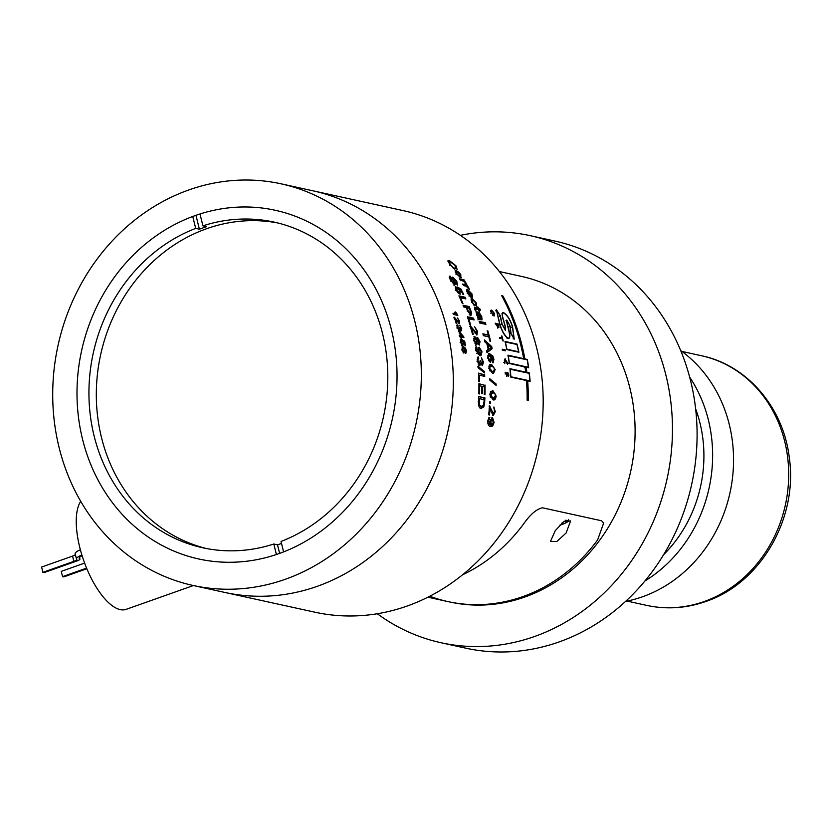 <?xml version="1.0" encoding="UTF-8"?>
<svg xmlns="http://www.w3.org/2000/svg" width="832" height="832" viewBox="0 0 832 832"><rect width="100%" height="100%" fill="white"/><g stroke="black" fill="none" stroke-linecap="round" stroke-linejoin="round"><path stroke-width="1.25" d="M377.312 613.746A208.374 185.702 -77.6 0 0 441.002 642.73L465.618 648.138A208.374 185.702 -77.6 0 0 559.125 641.93A208.374 185.702 -77.6 0 0 697.081 432.214A208.374 185.702 -77.6 0 0 554.954 241.082L530.338 235.685A208.374 185.702 -77.6 0 0 460.366 235.331M441.002 642.73A208.374 185.702 -77.6 0 0 534.498 636.522A208.374 185.702 -77.6 0 0 672.454 426.806A208.374 185.702 -77.6 0 0 530.338 235.685M192.941 585.437L224.942 592.467A205.587 183.227 -77.6 0 0 317.2 586.342A205.587 183.227 -77.6 0 0 453.315 379.423A205.587 183.227 -77.6 0 0 313.092 190.84L402.958 210.569A205.587 183.227 -77.6 0 1 543.171 399.142A205.587 183.227 -77.6 0 1 407.056 606.07A205.587 183.227 -77.6 0 1 314.808 612.186L224.942 592.467A205.587 183.227 -77.6 0 0 317.2 586.342A205.587 183.227 -77.6 0 0 453.315 379.423A205.587 183.227 -77.6 0 0 313.092 190.84L281.091 183.82A205.587 183.227 -77.6 0 0 188.833 189.946A205.587 183.227 -77.6 0 0 52.718 396.864A205.587 183.227 -77.6 0 0 192.941 585.437A205.587 183.227 -77.6 0 0 285.189 579.322A205.587 183.227 -77.6 0 0 421.314 372.403A205.587 183.227 -77.6 0 0 281.091 183.82M278.845 553.665A178.506 159.078 -77.6 0 0 397.03 374.005A178.506 159.078 -77.6 0 0 275.278 210.278A178.506 159.078 -77.6 0 0 195.177 215.592A178.506 159.078 -77.6 0 0 77.002 395.252A178.506 159.078 -77.6 0 0 198.744 558.979A178.506 159.078 -77.6 0 0 278.845 553.665M283.608 551.897L281.029 541.455A166.691 148.554 -77.6 0 0 387.764 372.944A166.691 148.554 -77.6 0 0 274.102 222.102A166.691 148.554 -77.6 0 0 202.925 225.846L206.617 226.658A166.691 148.554 -77.6 0 0 202.998 227.885A166.691 148.554 -77.6 0 0 199.399 229.206L195.707 228.394A166.691 148.554 -77.6 0 0 88.972 396.916A166.691 148.554 -77.6 0 0 202.634 547.747A166.691 148.554 -77.6 0 0 273.811 544.014L276.411 554.507M273.811 544.014L277.503 544.825A166.691 148.554 -77.6 0 0 281.122 543.598A166.691 148.554 -77.6 0 0 281.518 543.452M277.784 222.966A166.691 148.554 -77.6 0 0 206.69 228.696A166.691 148.554 -77.6 0 0 96.314 394.358A166.691 148.554 -77.6 0 0 206.336 548.506M192.754 216.476L195.707 228.394M202.925 225.846L199.982 213.98M277.503 544.825L279.625 553.384M196.144 216.05L199.399 229.206M625.612 601.38A137.519 122.564 -77.6 0 0 642.491 596.783A137.519 122.564 -77.6 0 0 731.744 483.392A137.519 122.564 -77.6 0 0 680.67 350.542M644.873 581.038A137.519 122.564 -77.6 0 0 689.645 377.083M663.614 554.715A127.795 113.89 -77.6 0 0 695.635 408.845M429.759 596.242L434.148 597.771A166.691 148.554 102.4 0 0 447.959 601.598A166.691 148.554 102.4 0 0 597.626 539.906L603.647 523.089L601.598 520.78L542.506 507.811C536.64 509.007 530.39 514.311 523.765 523.702A166.691 148.554 102.4 0 1 462.55 574.798A166.691 148.554 -77.6 0 0 523.765 523.702C530.358 514.332 536.609 509.038 542.506 507.811L601.598 520.78L603.647 523.089L597.626 539.906A166.691 148.554 102.4 0 1 522.766 596.627A166.691 148.554 102.4 0 1 447.959 601.598L449.935 602.025A166.691 148.554 -77.6 0 0 524.732 597.064A166.691 148.554 -77.6 0 0 635.097 429.291A166.691 148.554 -77.6 0 0 521.404 276.39L499.366 271.544M566.114 532.99L556.878 541.455L550.482 541.414L555.277 530.618L564.158 521.248L570.596 520.926L566.114 532.99M562.671 522.444L561.798 523.224M490.526 401.908A205.587 183.227 -77.6 0 1 490.422 403.686L489.632 403.51A205.587 183.227 -77.6 0 0 489.736 401.742L490.526 401.908L489.726 401.898M491.13 411.705L492.336 413.795L493.324 413.868L494.562 411.57L493.896 406.962L495.269 411.767L493.147 415.636L490.1 408.262A205.587 183.227 -77.6 0 1 489.455 415.012L488.675 414.835A205.587 183.227 -77.6 0 0 489.486 405.808L493.407 413.878L492.482 413.806M489.923 417.29L488.561 420.992L490.287 424.455L490.079 421.158L492.565 417.685L494.062 422.354C493.262 425.672 492.055 426.993 490.433 426.296C488.561 426.296 487.708 424.445 487.864 420.742L489.923 417.29M450.216 278.356L451.058 277.711A205.587 183.227 -77.6 0 0 450.091 276.13L449.228 276.786M451.058 277.711L451.381 280.446L453.939 283.286L452.452 278.45L452.774 277.098L456.799 281.362L457.402 285.199A205.587 183.227 -77.6 0 0 456.487 283.587L457.205 284.846M453.232 282.87L453.097 283.899L453.939 283.286L454.085 282.246M452.379 277.139L451.942 277.753M456.487 283.587L456.123 281.268L453.794 278.678L455.26 283.244L454.886 284.908L450.705 280.353C449.02 277.534 448.812 276.13 450.091 276.13L449.457 276.234M453.794 278.678L452.951 279.334M492.159 390.79L493.085 390.884L496.153 396.001C495.695 399.298 494.614 400.546 492.898 399.745L489.913 394.628L490.558 391.674L493.085 390.884L492.086 390.936L494.905 393.671M493.761 399.849L492.898 399.745M496.09 383.968A205.587 183.227 -77.6 0 1 496.132 385.424L489.84 380.193A205.587 183.227 -77.6 0 0 489.778 378.726L496.09 383.968L495.092 384.062A204.485 182.229 -77.6 0 1 495.102 384.571M491.577 364.478L495.165 369.533L493.553 373.318L492.419 373.235L488.925 368.17L489.206 365.248L491.577 364.478L490.589 364.676L493.522 367.078M492.887 362.898L492.804 357.552L490.506 355.482L491.816 358.946L490.36 362.513L487.666 357.77L488.758 353.662L492.71 355.722L493.938 359.33L493.043 362.877M456.56 288.038L456.57 289.942L459.202 292.635L459.337 290.555L457.028 286.946L460.824 288.839A205.587 183.227 -77.6 0 1 463.663 294.424L462.873 294.258A205.587 183.227 -77.6 0 0 460.678 289.89L458.775 288.943L460.262 291.127L459.992 294.164L458.11 292.937L455.863 289.775L455.686 286.52L456.56 288.038L455.385 288.746M458.328 293.197L459.701 292.594L458.401 293.218M460.647 294.112L459.992 294.164M455.26 286.624L455.416 288.714M465.067 297.201A205.587 183.227 -77.6 0 1 465.858 298.906L460.408 297.71A205.587 183.227 -77.6 0 1 462.946 303.482L462.238 303.326A205.587 183.227 -77.6 0 0 458.91 295.849L465.067 297.201L464.173 297.752A204.485 182.229 -77.6 0 1 464.589 298.626M469.186 306.571A205.587 183.227 -77.6 0 1 470.985 311.137L471.63 312.978L470.964 315.474L467.449 310.575A205.587 183.227 -77.6 0 0 466.263 307.518L463.736 306.966A205.587 183.227 -77.6 0 0 463.029 305.219L469.186 306.571L468.27 307.07A204.485 182.229 -77.6 0 1 468.676 308.048M473.522 318.146A205.587 183.227 -77.6 0 1 474.126 319.935L468.676 318.739A205.587 183.227 -77.6 0 1 470.6 324.834L469.882 324.678A205.587 183.227 -77.6 0 0 467.366 316.794L473.522 318.146L472.586 318.573A204.485 182.229 -77.6 0 1 472.961 319.686M475.207 333.549L476.466 333.341L476.83 331.167L474.646 326.81L477.558 331.365L476.902 335.026L471.588 327.985A205.587 183.227 -77.6 0 1 473.273 334.381L472.482 334.214A205.587 183.227 -77.6 0 0 470.184 325.676L476.694 333.33L475.914 333.538M476.892 339.321L477.662 337.584L480.054 341.64L479.274 345.072L477.662 342.836L476.58 344.978L473.824 340.298L474.75 336.471L476.892 339.321L475.925 339.643M477.35 337.594L476.694 337.917M476.403 346.84L475.675 347.069L476.06 348.795L477.038 348.535L476.455 350.407L479.086 353.808L477.932 350.574L479.232 347.194L482.009 351.759L480.938 355.67L479.762 355.628L475.727 350.158L476.653 346.798L477.038 348.535L475.602 349.066M478.088 363.99L479.523 364.042L480.158 360.589L482.154 363.938L482.789 362.055L481.406 357.833L483.496 362.159L482.362 365.685L480.948 363.563L479.69 365.789L477.277 360.87L478.462 357.022L477.994 361.088L479.752 364.052L478.962 364.146M478.244 357.042L477.485 357.24L477.797 358.987L477.194 359.403M465.722 353.361L465.618 349.513L463.954 348.036L464.922 350.522L463.913 353.08L461.926 349.669L463.507 346.736L465.535 348.202L466.44 350.802L465.858 353.34M462.686 346.726L463.507 346.736L462.519 346.996L464.558 348.452L465.535 348.202M455.905 267.946L455.239 265.606L450.372 261.862L449.28 261.955L450.31 264.493L454.875 269.214L449.706 264.472L448.032 260.582L449.238 260.437L455.998 265.834L457.153 269.485L456.04 267.862L455.25 268.57M456.009 270.504L458.661 272.085L460.782 274.612L460.866 277.774L456.123 273.593L455.125 270.577L456.009 270.504L455.208 271.201L456.654 271.835M461.687 277.701L460.866 277.774M464.027 279.822A205.587 183.227 -77.6 0 1 464.818 281.112L466.482 284.118L463.83 281.216L460.408 280.27A205.587 183.227 -77.6 0 0 459.534 278.834L464.027 279.822L463.195 280.478A204.485 182.229 -77.6 0 1 463.559 281.07M461.542 344.656L462.519 344.386L463.112 342.659L462.197 339.706L464.662 341.193A205.587 183.227 -77.6 0 1 465.535 345.758L464.974 345.634A205.587 183.227 -77.6 0 0 464.298 342.066L463.05 341.328L463.684 343.106L462.769 345.623L461.604 344.656L460.606 342.098L461.261 339.383L461.562 340.621L460.47 340.943L461.562 340.621L461.115 342.212L462.8 344.386L462.041 344.51M461.042 339.414L460.283 339.685L460.595 340.912M463.726 336.773A205.587 183.227 -77.6 0 1 463.913 337.626L461.188 337.033A205.587 183.227 -77.6 0 1 461.458 338.26L460.886 338.135A205.587 183.227 -77.6 0 0 460.616 336.908L459.545 336.669A205.587 183.227 -77.6 0 0 459.264 335.442L460.346 335.681A205.587 183.227 -77.6 0 0 459.368 331.542L463.726 336.773L462.758 337.085L462.155 336.274M458.182 330.002L459.139 329.649L459.233 327.278L460.959 329.597L461.219 328.307L459.826 325.385L461.718 328.38L461.292 330.814L460.086 329.326L459.441 330.866L457.246 327.444L457.694 324.802L458.089 326.019L457.038 326.414L458.089 326.019L457.766 327.6L459.347 329.649L458.546 329.867M457.465 324.844L456.747 325.177L457.132 326.383M457.995 323.003L458.942 322.608L459.15 321.069L457.496 317.97L459.67 321.204L459.295 323.804L455.322 318.802A205.587 183.227 -77.6 0 1 456.695 323.346L456.123 323.222A205.587 183.227 -77.6 0 0 454.272 317.148L459.118 322.598L458.172 322.993M467.126 285.022A205.587 183.227 -77.6 0 1 467.875 286.343L469.446 289.422L466.877 286.458L463.455 285.511A205.587 183.227 -77.6 0 0 462.623 284.045L467.126 285.022L466.274 285.657A204.485 182.229 -77.6 0 1 466.669 286.343M468.166 290.857L468.073 293.103L470.558 297.003L467.345 292.926L466.7 289.463L467.532 289.401L471.962 293.873L472.43 297.201L471.359 297.211A205.587 183.227 -77.6 0 0 468.166 290.857L466.762 291.616M475.644 304.574L475.582 302.817L472.867 300.03L472.326 302.047L474.885 305.968L471.64 301.943L471.266 298.553L472.129 298.49L476.289 302.962L476.393 306.155L475.717 304.533L474.822 305.053M472.867 300.03L471.151 300.695M478.005 307.081A205.587 183.227 -77.6 0 1 478.462 308.183L479.554 308.433L480.657 310.107L479.107 309.774A205.587 183.227 -77.6 0 1 479.679 311.199L478.972 311.043A205.587 183.227 -77.6 0 0 478.4 309.618L475.852 309.057L475.831 310.357L475.238 310.378L474.718 309.234L475.228 307.476L477.755 308.027A205.587 183.227 -77.6 0 0 477.298 306.925L478.005 307.081L477.485 307.372M474.469 307.434L475.228 307.476L474.323 307.975L476.84 308.537L477.755 308.027M475.852 309.057L474.937 309.546M478.046 317.938L476.611 314.153L476.746 311.438L478.837 313.841L480.657 317.907L481.302 317.668L480.938 316.046L478.858 312.042L481.749 316.493L482.009 319.79L478.608 319.571A205.587 183.227 -77.6 0 0 478.046 317.938L477.506 318.022M476.393 311.459L475.831 311.917M479.534 317.959L481.302 317.668M477.922 319.821L478.608 319.571M485.368 322.722A205.587 183.227 -77.6 0 1 485.898 324.355L479.742 323.014A205.587 183.227 -77.6 0 0 479.211 321.37L485.368 322.722L484.432 323.138A204.485 182.229 -77.6 0 1 484.744 324.106M487.895 330.98A205.587 183.227 -77.6 0 1 490.547 341.224L489.83 341.068A205.587 183.227 -77.6 0 0 488.81 336.846L483.361 335.65A205.587 183.227 -77.6 0 0 482.893 333.809L488.332 335.005A205.587 183.227 -77.6 0 0 487.188 330.824L487.895 330.98L487.302 331.219M491.702 346.559A205.587 183.227 -77.6 0 1 492.128 348.681L486.949 352.654A205.587 183.227 -77.6 0 0 486.595 350.636L488.207 349.534A205.587 183.227 -77.6 0 0 487.074 343.845L484.848 341.91A205.587 183.227 -77.6 0 0 484.401 339.934L491.702 346.559L490.734 346.85A204.485 182.229 -77.6 0 1 490.797 347.162M484.411 371.467A205.587 183.227 -77.6 0 1 484.515 372.923L478.057 367.702A205.587 183.227 -77.6 0 0 477.922 366.257L484.411 371.467L483.423 371.613A204.485 182.229 -77.6 0 1 483.454 372.06M484.619 374.452A205.587 183.227 -77.6 0 1 484.734 376.397L479.294 375.201A205.587 183.227 -77.6 0 1 479.554 381.732L478.847 381.576A205.587 183.227 -77.6 0 0 478.462 373.11L483.631 374.587A204.485 182.229 -77.6 0 1 483.725 376.168M485.046 385.05A205.587 183.227 -77.6 0 1 484.994 394.784L484.286 394.628A205.587 183.227 -77.6 0 0 484.359 386.838L482.466 386.422A205.587 183.227 -77.6 0 1 482.404 393.682L481.697 393.526A205.587 183.227 -77.6 0 0 481.749 386.266L479.617 385.798A205.587 183.227 -77.6 0 1 479.534 393.942L478.826 393.786A205.587 183.227 -77.6 0 0 478.889 383.698L484.047 385.122A204.485 182.229 -77.6 0 1 484.068 386.776M484.89 397.8A205.587 183.227 -77.6 0 1 484.65 402.522L483.808 406.858L481.114 408.47C479.159 408.054 478.286 405.704 478.483 401.398A205.587 183.227 -77.6 0 0 478.733 396.448L483.902 397.8A204.485 182.229 -77.6 0 1 483.818 399.526M457.558 314.662A205.587 183.227 -77.6 0 1 457.808 315.411L453.378 314.444A205.587 183.227 -77.6 0 0 452.982 313.269L456.435 314.028L455.572 311.896L457.558 314.662L456.622 315.089L455.894 314.278M498.618 327.662L496.985 325.239A205.587 183.227 -77.6 0 0 496.694 324.355L495.487 324.095A205.587 183.227 -77.6 0 0 495.186 323.19L498.202 323.856A205.587 183.227 -77.6 0 1 498.753 325.499L498.878 327.652M502.84 340.891A205.587 183.227 -77.6 0 0 502.33 338.884L499.689 338.302A205.587 183.227 -77.6 0 0 499.45 337.386L502.091 337.969A205.587 183.227 -77.6 0 0 501.561 335.972L501.935 336.055A205.587 183.227 -77.6 0 1 503.225 340.974L502.84 340.891M505.419 350.802A205.587 183.227 -77.6 0 0 505.222 349.866L502.206 349.201A205.587 183.227 -77.6 0 1 502.393 350.147L505.419 350.802M504.452 359.206L505.43 358.966L504.379 362.118L504.691 363.657L505.575 359.965L507.582 364.281L507.51 362.814L505.055 358.966M504.317 360.204L505.575 359.965M508.165 338.551C512.668 338.614 506.49 324.584 506.958 320.466L509.933 326.009L510.713 333.195L514.228 339.175L512.595 326.758C510.307 319.613 507.27 314.87 503.495 312.551C499.304 312.187 506.23 325.572 505.253 329.898L502.081 323.95L500.344 315.713L496.309 309.66L499.626 323.794C501.81 331.188 504.66 336.107 508.165 338.551L508.872 338.52M502.736 313.092L503.495 312.551L502.684 312.614M506.844 349.596A205.587 183.227 -77.6 0 0 504.993 341.432L517.046 344.084A205.587 183.227 -77.6 0 1 518.898 352.238L506.844 349.596M524.992 366.943A205.587 183.227 -77.6 0 1 525.658 372.143L509.912 368.68A205.587 183.227 -77.6 0 1 510.723 377.094L526.479 380.557A205.587 183.227 -77.6 0 1 527.134 400.202L528.32 400.462A205.587 183.227 -77.6 0 0 527.654 380.817L530.13 381.358A205.587 183.227 -77.6 0 0 529.308 372.944L526.843 372.403A205.587 183.227 -77.6 0 0 526.178 367.203L528.653 367.744A205.587 183.227 -77.6 0 0 527.322 359.445L524.846 358.904A205.587 183.227 -77.6 0 0 502.882 295.963L501.696 295.703A205.587 183.227 -77.6 0 1 523.671 358.644L507.926 355.181A205.587 183.227 -77.6 0 1 509.246 363.47L525.148 366.995M506.802 376.303L508.009 373.724L508.487 376.23L508.893 375.034L507.874 372.705L506.698 375.274L505.7 372.299L506.969 376.303M506.886 372.871L507.728 372.694M493.938 315.89L494.343 313.29L491.577 310.034L491.213 312.603L494.437 315.858M493.834 315.869L493.813 315.016M491.535 310.991L490.776 310.565M492.658 315.442L493.574 314.964L493.958 313.206L491.962 310.95L491.598 312.686L493.979 314.933L493.293 315.11M491.962 310.95L490.63 311.49M505.097 374.005L506.095 373.849M505.118 372.653L506.116 372.486M506.386 376.022L506.553 375.305M507.614 373.786L507.333 373.214M527.405 367.494L528.393 367.276A205.587 183.227 -77.6 0 0 527.197 359.83L508.009 355.68M523.671 358.644L522.829 358.873M524.846 358.904L524.014 359.133M527.322 359.445L526.479 359.674M526.178 367.203L525.19 367.422M526.843 372.403L525.855 372.59A204.485 182.229 -77.6 0 0 525.845 372.507M529.308 372.944L525.855 372.59M525.658 372.143L509.964 369.106M524.857 372.299A204.485 182.229 -77.6 0 1 524.867 372.372L526.646 372.351A205.587 183.227 -77.6 0 0 525.98 367.162L526.136 367.214M510.723 377.031L529.901 380.869A205.587 183.227 -77.6 0 0 529.162 373.329L509.974 369.2M524.867 372.372L526.646 372.351M524.212 367.203L525.98 367.162M525.855 372.185A205.587 183.227 -77.6 0 0 525.19 366.985M510.702 376.73L529.901 380.869M510.89 376.698A205.587 183.227 -77.6 0 0 510.162 369.158M508.394 363.303L509.382 363.085A205.587 183.227 -77.6 0 0 508.196 355.659M509.382 363.085L528.393 367.276M527.145 399.818L528.122 399.984A205.587 183.227 -77.6 0 0 527.457 380.765L526.479 380.63M527.134 400.026L528.122 399.984M527.342 399.807A205.587 183.227 -77.6 0 0 526.677 380.598M501.966 296.202L502.882 296.296A205.587 183.227 -77.6 0 1 524.659 358.852L523.817 359.081M523.026 358.914L523.869 358.686A205.587 183.227 -77.6 0 0 502.091 296.119M523.869 358.686L524.659 358.852M516.35 344.323L517.046 344.084M505.118 341.962L516.953 344.458A205.587 183.227 -77.6 0 1 518.617 351.77L517.837 352.009M506.771 349.263L506.948 349.211A205.587 183.227 -77.6 0 0 505.294 341.9M506.948 349.211L518.617 351.77M499.429 316.202L500.344 315.713M513.126 338.915L514.072 338.541L512.398 326.716C510.214 319.831 507.302 315.245 503.662 312.936L501.998 313.508M503.662 312.936C499.533 312.655 506.896 326.633 505.388 330.314L501.883 323.908L500.053 315.567L496.558 310.294L499.824 323.846C501.914 330.938 504.66 335.702 508.05 338.135L507.759 338.468M495.654 310.814L496.558 310.294M505.887 320.538L506.813 320.07L510.13 326.05L511.046 333.393L514.072 338.541M507.104 338.489L508.05 338.135C512.522 338.104 505.804 323.523 506.813 320.07L506.626 320.091M509.194 326.487L510.13 326.05M510.089 333.788L511.046 333.393M505.419 359.954L504.629 359.268M504.338 350.574A204.485 182.229 -77.6 0 0 504.254 350.158L505.222 349.866M504.254 350.158L502.31 349.731M501.602 338.728A204.485 182.229 -77.6 0 0 501.457 338.198M499.606 337.99L502.091 337.969M497.671 328.068L497.817 325.926L498.753 325.499M497.338 324.501A204.485 182.229 -77.6 0 0 497.276 324.293L498.202 323.856M497.276 324.293L495.414 323.887M496.434 325.749L497.37 325.333L498.316 326.706L498.378 325.437A205.587 183.227 -77.6 0 0 498.129 324.667L496.766 324.584M497.37 325.333A205.587 183.227 -77.6 0 0 497.078 324.438M453.222 313.966L456.435 314.028M455.572 311.896L454.636 312.343M484.401 404.945L483.413 404.914L482.82 406.817L480.126 408.408M483.808 406.858L482.82 406.817M478.733 396.666L483.902 397.8M478.213 401.378L479.211 401.398L479.419 404.758L478.431 404.726L481.083 406.515M479.419 404.758L481.291 406.526L483.662 404.654L483.943 402.397A205.587 183.227 -77.6 0 0 484.099 399.589L478.65 398.549M479.211 401.398A205.587 183.227 -77.6 0 0 479.357 398.549M482.466 386.422L481.749 386.464M479.617 385.798L478.91 385.84M478.889 383.989L484.047 385.122M479.294 375.201L478.598 375.284M478.494 373.464L483.631 374.587M478.026 367.286L483.423 371.613M492.128 348.681L491.161 348.962A204.485 182.229 -77.6 0 0 490.901 347.672M491.161 348.962L486.876 352.217M484.744 341.422L490.734 346.85M487.833 349.398L491.213 347.464L487.906 344.562L486.928 344.864M488.81 349.118A205.587 183.227 -77.6 0 0 487.906 344.562M488.332 335.005L483.049 334.402M488.405 336.762A204.485 182.229 -77.6 0 0 487.989 335.13M479.43 322.046L484.432 323.138M476.133 312.031L477.194 313.092M478.837 313.841L477.911 314.309M480.657 317.907L479.731 318.354M481.749 316.493L480.823 316.94M480.22 318.396L481.156 317.949L481.437 319.738M479.014 317.325L478.078 317.772L479.95 317.762L477.412 313.05L476.351 313.529L477.412 313.05L477.464 314.673L479.95 317.762M476.538 315.13L477.464 314.673M478.462 308.183L477.558 308.693A204.485 182.229 -77.6 0 0 477.37 308.246M477.558 308.693L478.65 308.932L479.742 310.606M479.554 308.433L478.65 308.932M479.107 309.774L478.577 310.055M470.964 298.99L473.106 300.092M472.129 298.49L471.245 299.042M476.289 302.962L475.394 303.493M475.79 304.481L476.008 305.323M472.326 302.047L471.432 302.567M474.292 304.418L473.387 304.938M466.44 289.952L468.676 291.148M467.532 289.401L466.669 289.994M471.962 293.873L471.089 294.445M470.746 296.348L471.63 295.786L471.838 297.305M468.073 293.103L467.199 293.686M469.903 295.516L469.03 296.088M468.01 291.606L468.884 291.013A205.587 183.227 -77.6 0 1 471.338 295.849L470.912 296.015M471.786 295.454L468.884 291.013M467.241 286.208L466.388 286.822M468.905 288.08L468.052 288.694M463.154 284.97L466.274 285.657M458.723 321.61L459.67 321.204M458.973 322.66L458.983 323.669M455.697 320.174L456.643 319.769M453.762 317.782L454.709 317.366M454.376 319.207L455.322 318.802M457.766 327.6L456.81 327.964M459.774 327.506L458.817 327.87M459.815 327.683L458.858 328.047M461.718 328.38L460.762 328.734L460.335 331.157M460.086 329.326L458.484 331.209M460.346 335.681L459.389 335.993M459.94 331.666L458.973 331.999M462.509 336.159L459.95 336.118L462.509 336.159L460.304 333.164L459.337 333.497M460.918 335.806A205.587 183.227 -77.6 0 0 460.304 333.164M461.115 342.212L460.148 342.493M462.353 340.673L464.662 341.193M463.05 341.328L462.082 341.619M463.684 343.106L462.706 343.387L461.791 345.894M464.194 280.977L463.351 281.622M465.899 282.807L465.057 283.442M460.117 279.802L463.195 280.478M458.661 272.085L457.85 272.782M460.782 274.612L459.961 275.298M460.564 276.307L461.063 277.805M459.264 277.046L460.585 276.297L459.93 276.349L460.065 274.456L456.955 271.877L455.468 272.626M456.019 274.425L456.83 273.749L459.93 276.349L459.108 277.014M456.955 271.877L456.83 273.749M447.866 261.123L450.039 261.81M449.238 260.437L448.479 261.186M455.998 265.834L455.218 266.562M456.071 267.821L456.518 268.705M448.51 262.704L449.28 261.955M450.31 264.493L449.54 265.221M454.012 267.758L453.222 268.476M463.954 348.036L462.977 348.286M464.922 350.522L463.934 350.761M464.006 351.822L463.684 353.007M466.44 350.802L465.462 351.042M461.448 349.929L462.426 349.69L463.705 351.832L463.174 351.957M461.906 348.098L463.112 347.849L464.35 350.064L463.965 351.832L462.977 352.061M463.112 347.849L462.426 349.69M478.774 358.779L477.797 358.987M477.994 361.088L477.006 361.286M480.886 360.922L479.908 361.13M480.917 361.171L479.929 361.379M483.496 362.159L482.508 362.357M482.57 363.782L482.082 365.57M480.948 363.563L479.95 363.75L478.702 365.955M476.455 350.407L475.478 350.657M476.778 353.33L479.232 353.839M479.086 353.808L478.098 354.047M478.275 347.474L480.106 349.232M482.009 351.759L481.021 352.019M481.125 353.881L480.376 355.711M478.785 353.943L480.095 354.182M478.525 349.17L477.818 349.554M479.45 354.338L480.428 354.099L481.343 351.874L479.502 348.91L478.202 349.18M477.745 351.51L478.722 351.26L480.792 354.099L479.814 354.338M479.502 348.91L478.722 351.26M476.986 338.021L478.119 339.31M480.054 341.64L479.086 341.952M479.284 343.231L479.045 344.989M477.662 342.836L476.684 343.127L475.602 345.259M473.876 336.825L475.301 338.208M474.978 343.439L475.821 343.398M474.198 338.489L473.585 338.718M473.574 340.777L474.542 340.465L476.549 343.262L475.582 343.554M475.28 343.564L476.247 343.262L476.892 340.933L475.166 338.166L473.876 338.499M475.166 338.166L474.542 340.465M476.653 341.453L477.62 341.141L479.118 343.356L478.14 343.647M477.932 343.658L478.899 343.356L479.346 341.505L478.046 339.279L476.85 339.602M478.046 339.279L477.62 341.141M476.601 331.729L477.558 331.365M476.892 333.154L476.736 334.974M472.43 329.722L473.387 329.347M469.83 326.352L470.777 325.967M470.59 327.07L471.37 328.068M470.631 328.359L471.588 327.985M468.676 318.739L468.104 318.999M467.605 317.481L472.586 318.573M471.63 312.978L470.704 313.446L470.028 315.931M463.341 305.989L468.27 307.07M469.206 314.101L470.642 313.674L470.34 311.137A205.587 183.227 -77.6 0 0 469.175 308.162L466.43 307.965M467.22 311.158L468.135 310.679L470.298 313.695L469.373 314.153L469.903 313.03M468.135 310.679A205.587 183.227 -77.6 0 0 466.97 307.674M459.295 296.681L464.173 297.752M456.57 289.942L455.697 290.524M457.683 288.298L459.961 289.432L460.824 288.839M458.775 288.943L457.902 289.536M460.262 291.127L459.389 291.71M459.763 292.542L460.044 294.174M490.506 355.482L489.528 355.732M491.816 358.946L490.828 359.174M490.922 360.36L490.277 362.492M488.322 353.86L491.847 356.158M489.892 353.683L488.914 353.933M492.71 355.722L491.722 355.961M493.938 359.33L492.95 359.559M493.054 360.797L492.794 362.388M488.519 360.662L489.736 360.849M488.353 355.472L487.562 355.878M487.375 358.02L488.363 357.791L490.443 360.776L489.466 360.994M489.122 360.984L490.11 360.766L491.036 358.311L489.341 355.233L488.051 355.472M489.341 355.233L488.363 357.791M495.165 369.533L494.166 369.71M494.208 371.072L493.022 373.329M489.882 364.582L490.589 364.676M489.528 370.77L493.47 371.561L494.447 369.356L493.844 367.453L491.774 366.226L490.547 366.153L489.632 368.326L492.284 371.478L493.47 371.561M490.547 366.153L488.873 366.808M488.644 368.493L489.632 368.326M491.286 371.634L492.284 371.478M489.819 379.704L495.092 384.062M496.153 396.001L495.154 396.022M494.998 397.53L493.21 399.797M490.131 396.937L493.854 398.081L495.446 395.824L495.05 393.89L493.074 392.652L490.048 393.141M489.632 394.815L490.63 394.784L492.96 397.977L493.854 398.081M491.972 397.987L492.96 397.977M493.074 392.652L490.63 394.784M451.381 280.446L450.538 281.07M452.275 277.867L453.492 278.762M456.799 281.362L455.957 281.996M453.326 283.878L454.178 283.254L454.033 285.522M455.26 283.244L454.418 283.868M450.122 278.2A204.485 182.229 -77.6 0 0 449.259 276.796M489.788 419.068L488.166 419.307M488.561 420.992L487.573 420.878M487.822 423.197L490.433 424.476M490.807 424.632L489.299 424.33M491.91 417.716L493.137 420.274M494.062 422.354L493.074 422.24M492.419 424.549L490.225 426.244M488.935 417.196L488.8 418.964M490.651 424.611L491.629 424.746L493.314 422.469L492.305 419.442L490.37 419.817M489.736 421.73L490.714 421.855L491.712 424.757L490.734 424.622M490.714 421.855L492.305 419.442L491.213 419.328M494.281 411.705L495.269 411.767M493.958 413.556L492.773 415.47M493.792 407.784L494.229 409.136M490.537 409.635L491.525 409.687M489.029 406.089L490.017 406.12M489.424 406.609L490.256 408.606M489.112 408.21L490.1 408.262M80.714 501.332A59.738 23.702 70.5 0 0 84.323 562.286A59.738 23.702 70.5 0 0 120.193 609.606A59.738 23.702 70.5 0 0 126.121 609.357L193.398 585.541M75.39 554.57A5.554 1.217 166.1 0 1 72.55 556.098L41.6 567.06L42.9 572.322L44.138 572.582L77.002 560.955A5.554 1.217 166.1 0 0 79.924 559.083A5.554 1.217 166.1 0 0 79.685 558.823A11.43 2.517 166.1 0 1 79.175 558.303A11.43 2.517 166.1 0 1 82.098 555.714M72.55 556.098L73.85 561.361L42.9 572.322M73.85 561.361A5.554 1.217 166.1 0 0 76.783 559.489A5.554 1.217 166.1 0 0 76.7 559.343A14.206 3.12 166.1 0 1 76.471 558.969A14.206 3.12 166.1 0 1 81.869 554.975M80.382 549.786A14.206 3.12 166.1 0 0 75.171 553.706L76.471 558.969M84.625 563.098L61.256 571.366L62.556 576.628L86.59 568.131M86.85 568.745L63.794 576.898L62.556 576.628M701.511 355.742C747.313 365.144 783.463 407.722 789.277 457.496C798.231 517.91 760.791 583.232 705.723 601.515C686.202 608.338 666.536 609.638 646.714 605.394A127.795 113.89 -77.6 0 0 704.07 601.588A127.795 113.89 -77.6 0 0 788.684 472.961A127.795 113.89 -77.6 0 0 701.511 355.742L681.876 351.426M559.905 525.096A9.443 2.08 166.1 0 0 562.775 524.202A9.443 2.08 166.1 0 0 565.635 520.26M493.428 313.789L494.343 313.29M490.682 313.186L491.598 312.686M507.894 375.19L508.893 375.034M501.145 324.386L502.081 323.95M511.659 327.194L512.595 326.758M498.888 324.272L499.824 323.846M503.776 362.43L504.764 362.211M506.522 363.033L507.51 362.814M484.65 402.522L483.662 402.501M479.44 315.182L478.514 315.65M478.795 318.146L479.721 317.699M470.985 311.137L470.07 311.615M79.373 557.596L79.685 558.823M646.714 605.394L627.078 601.089M447.959 601.598L427.887 597.189M559.874 525.127L562.879 524.202C571.522 520.094 567.226 521.841 568.578 519.698M474.562 309.525L475.478 309.036M455.926 284.138L456.778 283.514M452.722 279.354L453.565 278.71M79.518 557.419L79.924 559.083"/></g></svg>
